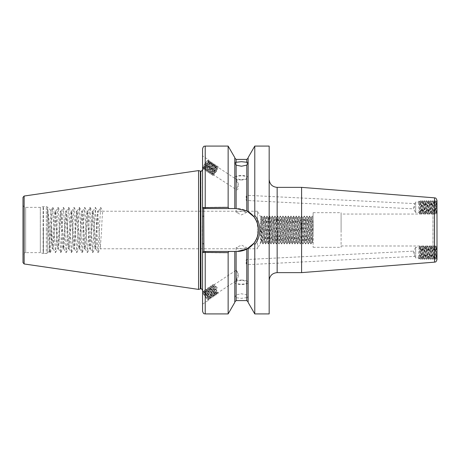 <?xml version="1.0" encoding="UTF-8"?>
<svg xmlns="http://www.w3.org/2000/svg" width="460" height="460" viewBox="0 0 460 460"><rect width="100%" height="100%" fill="white"/><g stroke="black" fill="none" stroke-linecap="round" stroke-linejoin="round"><path stroke-width="0.34" stroke-dasharray="2.3 1.72" d="M436.741 256.577L437 249.366L436.574 258.066L435.965 247.33L435.034 257.985L434.102 247.33L433.171 257.985L432.239 247.33L431.302 257.985L430.37 247.33L429.439 257.985L428.507 247.33L427.576 257.985L426.644 247.33L425.707 257.985L424.775 247.33L423.844 257.985L422.912 247.33L421.981 257.985L421.049 247.33L420.112 257.985L419.181 247.33L415.685 247.33L415.685 252.655L415.685 247.33L413.465 251.183L414.241 252.655L414.793 256.415L413.517 251.143L246.784 259.515L246.784 247.647L241.454 245.099L236.13 247.647L241.454 248.745L246.784 247.647M420.112 257.985L415.685 257.985L415.685 252.655L415.685 257.985L414.765 256.387L246.704 264.695C246.87 264.828 245.352 259.216 246.704 259.359C246.882 259.21 245.347 264.902 246.704 264.695L246.784 282.319A5.33 1.823 180 0 1 241.454 284.142A5.33 1.823 180 0 1 236.13 282.319A5.33 1.823 180 0 1 241.454 280.496A5.33 1.823 180 0 1 246.784 282.319M341.09 214.049L341.09 247.319L341.09 214.049L432.969 214.049L432.969 245.95L433.004 213.986L433.004 246.014L433.004 213.986L434.338 213.986L434.338 246.014L434.338 213.986C435.16 214.532 436.046 213.647 437 211.324L436.574 201.934L435.965 212.669L435.034 202.015L434.102 212.669L433.171 202.015L432.239 212.669L431.302 202.015L430.37 212.669L429.439 202.015L428.507 212.669L427.576 202.015L426.644 212.669L425.707 202.015L424.775 212.669L423.844 202.015L422.912 212.669L421.981 202.015L421.049 212.669L420.112 202.015L419.181 212.669L415.685 212.669L415.685 207.345L415.685 212.669L413.465 208.817L414.241 207.345L414.793 203.584L413.517 208.857L246.784 200.485L246.784 212.353L241.454 214.9L236.13 212.353L241.454 211.255L246.784 212.353M420.112 202.015L415.685 202.015L415.685 207.345L415.685 202.015L414.765 203.613L246.704 195.304C246.87 195.172 245.352 200.784 246.704 200.64C246.882 200.79 245.347 195.097 246.704 195.304L246.784 177.681A5.33 1.823 180 0 1 241.454 179.504A5.33 1.823 180 0 1 236.13 177.681A5.33 1.823 180 0 1 241.454 175.858A5.33 1.823 180 0 1 246.784 177.681M437 211.324L437 230L437 201.509L436.574 201.934L436.971 201.434M246.784 297.603L248.118 297.591L246.784 294.866L241.454 293.767L236.13 294.866L234.795 297.591L241.454 298.322L246.784 297.603L246.784 300.598M241.454 280.042A6.658 2.277 180 0 1 248.118 282.319A6.658 2.277 180 0 1 241.454 284.602A6.658 2.277 180 0 1 234.795 282.319A6.658 2.277 180 0 1 241.454 280.042M208.696 299.029A5.462 1.069 -123.3 0 1 208.8 299.477A5.462 1.069 -123.3 0 1 208.696 300.092A5.462 1.069 -123.3 0 1 205.695 297.401A5.462 1.069 -123.3 0 1 202.693 292.037A5.462 1.069 -123.3 0 1 202.561 291.329A5.462 1.069 -123.3 0 1 202.693 290.967A5.462 1.069 -123.3 0 1 205.695 293.664A5.462 1.069 -123.3 0 1 208.696 299.029M202.561 291.329L202.561 303.065L202.693 290.967M241.454 179.958A6.658 2.277 180 0 1 234.795 177.681A6.658 2.277 180 0 1 241.454 175.398A6.658 2.277 180 0 1 248.118 177.681A6.658 2.277 180 0 1 241.454 179.958M202.693 169.033A5.462 1.069 123.3 0 1 202.561 168.67L202.693 169.033A5.462 1.069 123.3 0 0 206.333 165.439A5.462 1.069 123.3 0 0 208.8 160.068C207.88 159.936 206.356 161.655 204.223 165.22C206.103 162.466 207.552 161.098 208.57 161.103L209.093 161.443L207.891 161.886L205.12 165.008L203.475 167.958L204.757 167.124C207.109 164.346 208.46 161.995 208.8 160.068L207.391 164.45L204.516 168.705L203.671 169.464L203.349 169.24L205.35 165.376L209.386 161.006L210.381 161.644L208.92 165.456L206.045 169.711L205.2 170.47L204.873 170.24L206.879 166.382L210.916 162.006L211.905 162.644L210.444 166.462L207.575 170.717L206.724 171.477L206.402 171.246L208.403 167.388L212.439 163.012L213.434 163.651L211.974 167.469L209.105 171.718L208.253 172.483L207.931 172.253L209.933 168.394L213.969 164.019L214.964 164.657L213.503 168.469L210.628 172.724L209.783 173.483L209.455 173.259L211.462 169.401L214.843 165.479L215.498 165.025L216.499 165.433L215.027 169.475L211.307 174.489L211.008 174.11L212.986 170.401L216.367 166.486L217.022 166.031L218.028 166.439L216.556 170.482L212.836 175.496L212.537 175.116L214.515 171.407L216.976 168.348L216.303 168.596L217.31 169.257L216.976 168.348M202.561 168.946L202.561 155.871L208.696 159.907A5.462 1.069 123.3 0 1 208.8 160.068M248.118 211.623L253.931 216.758C256.939 220.662 258.462 225.072 258.508 230A21.447 21.447 0 0 0 237.061 208.552L246.784 210.887L248.118 211.623L248.118 157.619M313.122 230L313.122 247.319L313.122 218.517L311.943 242.253L310.609 217.747L309.281 242.253L307.947 217.747L306.613 242.253L305.285 217.747L303.951 242.253L302.617 217.747L301.288 242.253L299.954 217.747L298.62 242.253L297.292 217.747L295.958 242.253L294.624 217.747L293.296 242.253L291.962 217.747L290.628 242.253L289.3 217.747L287.966 242.253L286.632 217.747L285.303 242.253L283.969 217.747L282.635 242.253L281.307 217.747L279.973 242.253L278.639 217.747L277.311 242.253L275.977 217.747L274.672 242.23L273.343 217.77L272.01 242.23L270.675 217.77L269.347 242.23L268.013 217.77L266.679 242.23L265.351 217.77L264.017 242.23L262.683 217.77L261.993 230C261.723 239.51 261.447 243.34 261.171 241.483L257.399 248.779L257.399 230L257.399 248.779L100.257 248.779L101.591 230C102.034 218.592 102.476 212.33 102.925 211.22L98.4 211.272L100.694 207.356L102.925 211.22L257.399 211.22L257.399 230L257.399 211.22L260.912 217.304L261.326 242.253L261.987 242.253L262.211 240.614L263.321 217.747L264.655 242.253L265.983 217.747L267.317 242.253L268.651 217.747L269.98 242.253L271.314 217.747L272.648 242.253L273.976 217.747L275.31 242.253L276.644 217.747L277.972 242.253L279.306 217.747L280.64 242.253L281.968 217.747L283.302 242.253L284.608 217.77L285.965 242.253L287.299 217.747L288.633 242.253L289.961 217.747L291.295 242.253L292.629 217.747L293.957 242.253L295.291 217.747L296.625 242.253L297.953 217.747L299.287 242.253L300.622 217.747L301.95 242.253L303.284 217.747L304.618 242.253L305.946 217.747L307.28 242.253L308.614 217.747L309.942 242.253L311.276 217.747L312.61 242.253L313.122 234.427L313.122 212.681L313.122 230M313.122 234.427L312.248 216.033L310.92 243.967L309.586 216.033L308.257 243.967L306.923 216.033L305.589 243.967L304.261 216.033L302.927 243.967L301.593 216.033L300.265 243.967L298.931 216.033L297.597 243.967L296.269 216.033L294.935 243.967L293.601 216.033L292.272 243.967L290.938 216.033L289.604 243.967L288.276 216.033L286.942 243.967L285.608 216.033L284.28 243.967L282.946 216.033L281.612 243.967L280.284 216.033L278.95 243.967L277.616 216.033L276.287 243.967L274.953 216.033L273.619 243.967L272.291 216.033L270.957 243.967L269.623 216.033L268.295 243.967L266.961 216.033L265.627 243.967L264.299 216.033L262.965 243.967L261.631 216.033L260.348 243.967L261.326 242.253M260.348 243.967L260.578 230C260.768 216.453 260.964 212.382 261.171 225.572L261.987 242.253M49.231 251.189L50.882 210.519L51.279 214.889L51.641 243.254L47.777 209.409L49.231 251.189L47.443 252.977L47.443 230L47.443 252.977L46.316 253.443L46.316 230L46.316 253.443L43.51 253.443L43.51 230L43.51 253.443L43.096 253.391L43.096 230L43.096 253.391L40.319 252.643L40.319 230L40.319 252.643L25.662 252.643L25.662 207.356L25.662 252.643C24.046 252.804 23.155 253.69 23 255.311L23 197.351M269.163 313.921L269.163 146.079M301.599 272.625L301.599 187.375M228.838 208.552L234.795 208.552L234.795 158.067L234.795 208.552L237.061 208.552L203.481 208.552L228.838 208.552L228.137 207.161L202.561 207.408L202.302 230L202.561 290.467L202.561 243.788L202.561 252.592L228.137 252.839L228.838 251.447L205.223 251.447L237.061 251.447L234.795 251.447L234.795 301.933L234.795 251.447L228.838 251.447M198.565 289.403L198.565 170.597M248.118 302.381L248.118 248.377L248.118 301.933L248.118 248.377L246.784 249.113L237.061 251.447A21.447 21.447 0 0 0 258.508 230C258.457 234.945 256.927 239.361 253.931 243.242L254.777 244.547C258.089 240.321 259.773 235.474 259.837 230C259.779 224.549 258.094 219.702 254.777 215.452L254.777 146.079M204.757 167.124A4.393 0.862 123.3 0 1 203.274 168.142L203.492 168.285M203.274 168.142A4.393 0.862 123.3 0 1 204.223 165.22M208.57 161.103L208.748 161.77L207.621 164.824L204.505 168.946C203.671 168.751 209.041 161.109 210.099 162.104L210.617 162.449L209.421 162.892L206.649 166.008L205.022 169.291C205.562 169.947 210.421 161.966 209.093 161.443M204.505 168.946L205.022 169.291M210.099 162.104L210.277 162.777L209.15 165.83L206.028 169.953C205.2 169.757 210.565 162.11 211.629 163.11L212.146 163.455L210.945 163.892L208.173 167.014L206.552 170.292C207.092 170.953 211.951 162.972 210.617 162.449M206.028 169.953L206.552 170.292M211.629 163.11L211.801 163.783L210.674 166.836L207.558 170.959C206.724 170.763 212.094 163.116 213.152 164.117L213.676 164.456L212.474 164.898L209.702 168.021L208.075 171.298C208.616 171.959 213.48 163.978 212.146 163.455M207.558 170.959L208.075 171.298M213.152 164.117L213.331 164.789L212.204 167.837L209.087 171.965C208.253 171.77 213.624 164.122 214.682 165.123L215.199 165.462L214.003 165.905L211.232 169.027L209.605 172.304C210.145 172.966 215.004 164.985 213.676 164.456M209.087 171.965L209.605 172.304M214.682 165.123L214.86 165.79L213.733 168.843L210.611 172.966C209.783 172.77 215.148 165.129 216.211 166.129L216.729 166.468L215.527 166.911L212.756 170.033L211.134 173.311C211.675 173.966 216.533 165.991 215.199 165.462M210.611 172.966L211.134 173.311M216.211 166.129L216.384 166.796L215.257 169.849L212.14 173.972C211.307 173.776 216.677 166.135 217.735 167.13L236.279 179.331C237.256 180.176 237.975 181.959 238.441 184.678L236.279 189.853C238.004 190.089 238.579 188.542 238.01 185.208L236.13 179.452L236.13 177.681M236.13 212.353L236.13 189.537L213.67 174.978C213.641 174.006 214.855 172.103 217.31 169.257M216.303 168.596C213.848 171.436 212.635 173.345 212.658 174.317C213.198 174.972 218.063 166.992 216.729 166.468M212.514 175.266L212.618 174.133L212.14 173.972M217.735 167.13L217.913 167.802L216.786 170.855L213.67 174.978M217.31 287.856L214.515 285.039L213.802 284.93L213.67 285.878L214.527 288.202L216.786 291.835L217.873 292.779L216.539 289.915L213.768 286.614L212.986 286.045L212.123 286.177L212.997 289.202L215.257 292.836L216.344 293.785L215.01 290.921L212.238 287.621L211.456 287.051L210.594 287.184L211.468 290.208L213.733 293.842L214.82 294.791L213.48 291.927L210.709 288.627L209.933 288.052L209.07 288.19L209.944 291.214L212.204 294.848L213.29 295.791L211.956 292.934L209.185 289.633L208.403 289.058L207.54 289.19L208.414 292.221L210.674 295.855L211.761 296.798L210.427 293.94L207.655 290.639L206.166 289.955L206.028 290.904L206.885 293.227L209.15 296.861L210.237 297.804L208.897 294.94L206.126 291.646L204.637 290.961L204.505 291.91L205.361 294.227L207.621 297.861L208.708 298.81L208.57 298.04C207.552 295.935 206.103 294.038 204.223 292.336C206.35 294.492 207.88 296.872 208.8 299.477L208.219 299.822L204.757 295.671L203.475 291.864L205.12 292.307L209.093 297.7C210.421 300.8 205.562 294.716 205.022 291.571L205.16 290.622L206.649 291.301L210.617 296.694C211.951 299.793 207.092 293.71 206.552 290.565L206.684 289.616L208.173 290.294L212.146 295.688C213.48 298.787 208.616 292.704 208.075 289.558L208.213 288.61L209.702 289.288L213.676 294.682C215.004 297.781 210.145 291.697 209.605 288.552L209.743 287.603L211.232 288.288L215.199 293.675C216.533 296.775 211.675 290.691 211.134 287.552L211.272 286.597L212.756 287.281L215.527 290.582L216.729 292.675L216.695 293.417L217.695 293.957L213.687 288.385L212.52 285.142L212.537 284.665L213.515 284.493L216.976 288.063L217.31 287.856L216.303 288.518L216.976 288.063M216.729 292.675C218.063 295.768 213.198 289.691 212.658 286.545L212.796 285.597L214.285 286.275L216.303 288.518M236.279 279.812C236.21 281.123 236.785 280.381 238.01 277.575C238.585 274.896 238.004 272.705 236.279 271.003L236.279 270.147L238.332 273.533L236.279 280.669L217.873 292.779M204.757 295.671A4.393 0.862 -123.3 0 1 203.274 292.721A4.393 0.862 -123.3 0 1 203.274 291.858A4.393 0.862 -123.3 0 1 204.223 292.336M209.093 297.7L209.058 298.442L210.059 298.988L206.045 293.411L204.878 290.168L204.901 289.691L205.879 289.524L210.26 294.417L211.91 297.747L211.588 297.982L210.444 296.878L207.575 292.405L206.425 288.684L207.402 288.518L208.403 289.271L211.784 293.411L213.44 296.74L213.112 296.976L211.974 295.872L209.105 291.398L207.954 287.678L208.932 287.511L209.933 288.265L213.314 292.405L214.969 295.791L214.642 295.97L213.503 294.866L210.628 290.392L209.484 286.672L210.461 286.505L211.462 287.258L214.843 291.398L216.499 294.785L216.171 294.964L215.027 293.865L212.158 289.386L211.008 285.671L211.985 285.499L212.986 286.258L216.367 290.398L218.023 293.727L217.695 293.957M210.617 296.694L210.588 297.436L211.588 297.982M212.146 295.688L212.112 296.43L213.112 296.976M213.676 294.682L213.641 295.423L214.642 295.97M215.199 293.675L215.171 294.423L216.171 294.964M51.641 243.254L52.308 248.779L52.837 245.197L54.435 214.803L55.033 211.272L57.103 245.197L57.695 248.728L60.294 211.22L60.829 214.803L62.428 245.197L63.026 248.728L65.625 211.22L66.159 214.803L67.758 245.197L68.356 248.728L70.955 211.22L71.484 214.803L73.082 245.197L73.68 248.728L76.279 211.22L76.814 214.803L78.413 245.197L79.011 248.728L81.61 211.22L82.145 214.803L83.743 245.197L84.335 248.728L86.94 211.22L89.602 248.779L92.264 211.22L94.932 248.779L97.595 211.22L100.257 248.779M97.595 211.22L98.463 211.22C98.02 212.33 97.572 218.592 97.129 230L96.33 245.197L95.732 248.728L93.667 214.803L93.07 211.272L91.005 245.197L90.407 248.728L88.337 214.803L87.739 211.272L85.675 245.197L85.077 248.728L83.013 214.803L82.415 211.272L80.345 245.197L79.752 248.728L77.682 214.803L77.084 211.272L74.485 248.779L71.823 211.22L69.155 248.779L66.493 211.22L63.831 248.779L61.163 211.22L58.5 248.779L55.838 211.22L53.17 248.779L52.641 245.197L51.641 225.607M436.465 203.113L435.729 212.669L434.798 202.015L433.866 212.669L432.935 202.015L432.003 212.669L431.072 202.015L430.134 212.669L429.203 202.015L428.272 212.669L427.34 202.015L426.409 212.669L425.477 202.015L424.54 212.669L423.608 202.015L422.677 212.669L421.745 202.015L420.814 212.669L419.98 202.337L418.353 202.337L419.169 201.008L419.98 202.337M419.181 212.669L418.353 202.337M436.465 256.887L435.729 247.33L434.798 257.985L433.866 247.33L432.935 257.985L432.003 247.33L431.072 257.985L430.134 247.33L429.203 257.985L428.272 247.33L427.34 257.985L426.409 247.33L425.477 257.985L424.54 247.33L423.608 257.985L422.677 247.33L421.745 257.985L420.814 247.33L419.98 257.663L418.353 257.663L419.169 258.991L419.98 257.663M419.181 247.33L418.353 257.663M437 259.509L437 213.607M437 211.583L436.81 214.055L436.574 212.508L435.827 200.623L434.89 214.061L433.958 200.623L433.027 214.061L432.095 200.623L431.164 214.061L430.232 200.623L429.295 214.061L428.363 200.623L427.432 214.061L426.5 200.623L425.569 214.061L424.637 200.623L423.7 214.061L422.769 200.623L421.837 214.061L420.906 200.623L419.974 214.061L419.169 201.008M341.09 245.95L434.338 246.014C435.16 245.467 436.046 246.353 437 248.676L437 246.393M437 248.417L436.81 245.945L436.574 247.492L435.873 259.377L436.592 258.135L437 258.491L436.465 253.362M437 210.634L436.741 203.423M436.592 258.135L437 258.491M436.465 206.638L437 202.808M202.561 155.871L202.561 168.67A5.462 1.069 123.3 0 1 205.24 163.225A5.462 1.069 123.3 0 1 208.696 159.907M202.561 311.253L202.561 252.592L203.889 251.447L202.561 252.362M202.561 207.408L203.481 208.552L202.561 207.408L202.561 148.747M228.137 207.161L228.137 146.079M234.795 208.552L234.795 157.619M253.931 243.242L248.118 248.377M254.777 313.921L254.777 244.547M202.561 216.211L202.561 169.533L202.561 216.211L203.889 216.211L203.889 208.552L237.061 208.552A21.447 21.447 0 0 1 246.784 210.887L246.784 159.401M228.137 313.921L228.137 252.839M234.795 302.381L234.795 251.447M254.777 215.452L253.931 216.758M23 262.648L23 230M269.163 230L269.163 179.383L269.163 230M40.319 230L40.319 207.356L40.319 230M312.582 242.23L313.122 243.162L313.122 217.453L312.3 216.033M341.09 230L341.09 212.681L341.09 230M98.463 211.22L100.694 207.356M47.777 209.409L50.019 252.597L50.606 248.319L52.204 211.68L52.739 207.356L55.401 252.643L55.936 248.319L57.534 211.68L58.121 207.402L60.731 252.643L61.266 248.319L62.865 211.68L63.445 207.402L66.062 252.643L66.591 248.319L68.189 211.68L68.776 207.402L71.386 252.643L71.921 248.319L73.519 211.68L74.106 207.402L76.716 252.643L77.251 248.319L78.85 211.68L79.43 207.402L82.041 252.643L82.576 248.319L84.174 211.68L84.761 207.402L87.371 252.643L87.906 248.319L89.504 211.68L90.091 207.402L92.701 252.643L95.364 207.356L98.026 252.643L100.642 207.402M246.784 294.866L246.784 249.113A21.447 21.447 0 0 0 247.704 248.618M205.223 313.921L205.223 251.447L203.481 251.447L202.561 252.592M202.561 243.788L203.889 243.788L203.889 251.447L237.061 251.447M203.889 243.788L203.889 216.211M203.705 208.552L202.561 207.638M208.8 299.477L208.529 299.989L207.391 298.891L204.516 294.417L203.372 290.697L204.349 290.524L205.35 291.283L208.731 295.423L210.387 298.753L210.059 298.988M435.873 259.377L434.941 245.933L434.01 259.377L433.073 245.933L432.141 259.377L431.21 245.933L430.278 259.377L429.347 245.933L428.415 259.377L427.478 245.933L426.546 259.377L425.615 245.933L424.683 259.377L423.752 245.933L422.82 259.377L421.883 245.933L420.952 259.377L419.974 245.939L419.169 258.991M434.545 197.84L434.545 262.16M47.443 230L47.443 207.023L47.443 230M277.156 272.625L277.156 187.375M200.962 288.868L200.962 171.131M200.761 288.868L200.761 171.131M200.347 288.926L200.347 171.074M24.138 263.965L24.138 196.035M236.13 300.598L236.13 297.603M236.13 294.866L236.13 251.447M236.13 208.552L236.13 159.401M205.223 208.552L205.223 146.079M43.096 230L43.096 206.609L43.096 230M43.51 230L43.51 206.557L43.51 230M46.316 230L46.316 206.557L46.316 230M248.118 297.591L248.118 282.319M202.561 304.129L208.696 300.092M234.795 162.409L234.795 177.681M313.122 247.319L341.09 247.319M263.988 242.253L264.655 242.253M266.65 242.253L267.317 242.253M269.318 242.253L269.98 242.253M271.981 242.253L272.648 242.253M274.643 242.253L275.31 242.253M277.311 242.253L277.972 242.253M279.973 242.253L280.64 242.253M282.635 242.253L283.302 242.253M285.303 242.253L285.965 242.253M287.966 242.253L288.633 242.253M290.628 242.253L291.295 242.253M293.296 242.253L293.957 242.253M295.958 242.253L296.625 242.253M298.62 242.253L299.287 242.253M301.288 242.253L301.95 242.253M303.951 242.253L304.618 242.253M306.613 242.253L307.28 242.253M309.281 242.253L309.942 242.253M311.943 242.253L312.61 242.253M262.66 217.747L263.321 217.747M265.322 217.747L265.983 217.747M267.984 217.747L268.651 217.747M270.647 217.747L271.314 217.747M273.315 217.747L273.976 217.747M275.977 217.747L276.644 217.747M278.639 217.747L279.306 217.747M281.307 217.747L281.968 217.747M283.969 217.747L284.636 217.747M286.632 217.747L287.299 217.747M289.3 217.747L289.961 217.747M291.962 217.747L292.629 217.747M294.624 217.747L295.291 217.747M297.292 217.747L297.953 217.747M299.954 217.747L300.622 217.747M302.617 217.747L303.284 217.747M305.285 217.747L305.946 217.747M307.947 217.747L308.614 217.747M310.609 217.747L311.276 217.747M50.922 210.502L47.443 207.023L46.316 206.557L43.096 206.609L40.319 207.356L25.662 207.356C24.046 207.195 23.155 206.31 23 204.689M216.344 293.785L216.867 293.44M208.708 298.81L209.225 298.465M210.237 297.804L210.755 297.465M211.761 296.798L212.284 296.459M213.29 295.791L213.808 295.452M214.82 294.791L215.337 294.446M203.274 291.858L203.63 291.623M204.637 290.961L205.16 290.622M206.166 289.955L206.684 289.616M207.696 288.955L208.213 288.61M209.219 287.948L209.743 287.603M210.749 286.942L211.266 286.597M52.308 248.779L53.17 248.779M57.632 248.779L58.5 248.779M62.962 248.779L63.831 248.779M68.287 248.779L69.155 248.779M73.617 248.779L74.485 248.779M78.948 248.779L79.816 248.779M84.272 248.779L85.14 248.779M89.602 248.779L90.471 248.779M94.932 248.779L95.801 248.779M54.97 211.22L55.838 211.22M60.294 211.22L61.163 211.22M65.625 211.22L66.493 211.22M70.955 211.22L71.823 211.22M76.279 211.22L77.148 211.22M81.61 211.22L82.478 211.22M86.94 211.22L87.808 211.22M92.264 211.22L93.133 211.22M236.13 282.319L236.13 280.548M236.13 270.463L236.13 247.647M212.278 285.936L212.796 285.597M213.802 284.93L236.279 270.147M313.122 212.681L341.09 212.681M49.197 251.171L50.019 252.597M50.882 210.519L52.687 207.402M53.107 248.728L55.349 252.597M55.775 211.272L58.012 207.402M58.437 248.728L60.68 252.597M61.099 211.272L63.342 207.402M63.767 248.728L66.004 252.597M66.43 211.272L68.672 207.402M69.092 248.728L71.334 252.597M71.76 211.272L73.997 207.402M74.422 248.728L76.665 252.597M77.084 211.272L79.327 207.402M79.752 248.728L81.989 252.597M82.415 211.272L84.657 207.402M85.077 248.728L87.32 252.597M87.739 211.272L89.982 207.402M90.407 248.728L92.65 252.597M93.07 211.272L95.312 207.402M95.732 248.728L97.974 252.597M50.129 252.597L52.371 248.728M52.791 207.402L55.033 211.272M55.453 252.597L57.695 248.728M58.121 207.402L60.363 211.272M60.783 252.597L63.026 248.728M63.445 207.402L65.688 211.272M66.114 252.597L68.356 248.728M68.776 207.402L71.018 211.272M71.438 252.597L73.68 248.728M74.106 207.402L76.349 211.272M76.768 252.597L79.011 248.728M79.43 207.402L81.673 211.272M82.099 252.597L84.335 248.728M84.761 207.402L87.003 211.272M87.423 252.597L89.665 248.728M90.091 207.402L92.328 211.272M92.753 252.597L94.996 248.728M95.415 207.402L97.658 211.272M98.084 252.597L100.32 248.728M248.118 162.409L248.118 177.681M216.027 166.572L217.022 166.031M211.088 173.132L210.985 174.265M214.498 165.565L215.498 165.025M209.559 172.126L209.455 173.259M212.968 164.559L213.969 164.019M208.035 171.12L207.931 172.253M211.445 163.559L212.439 163.012M206.505 170.114L206.402 171.246M209.915 162.552L210.916 162.006M204.976 169.107L204.873 170.24M208.386 161.546L209.386 161.006M203.452 168.107L203.349 169.24M208.748 161.77L208.851 160.638M204.671 168.923L203.671 169.464M210.277 162.777L210.381 161.644M206.201 169.924L205.2 170.47M211.801 163.783L211.905 162.644M207.724 170.93L206.724 171.477M213.331 164.789L213.434 163.651M209.254 171.936L208.253 172.483M214.86 165.79L214.964 164.657M210.783 172.943L209.783 173.483M216.384 166.796L216.487 165.663M212.307 173.949L211.307 174.489M217.913 167.802L218.017 166.669M213.837 174.949L212.836 175.496M234.795 297.591L234.795 282.319M214.515 285.039L213.515 284.493M217.919 292.589L218.023 293.727M212.986 286.045L211.985 285.499M216.39 293.595L216.493 294.733M211.456 287.051L210.461 286.505M214.866 294.601L214.969 295.734M209.933 288.052L208.932 287.511M213.336 295.608L213.44 296.74M208.403 289.058L207.402 288.518M211.807 296.614L211.91 297.747M206.873 290.064L205.879 289.524M210.283 297.614L210.387 298.753M205.35 291.071L204.349 290.524M208.754 298.62L208.857 299.759M208.219 299.822L208.529 299.989M203.458 292.307L203.355 291.174M204.987 291.301L204.878 290.168M206.511 290.294L206.408 289.162M208.041 289.294L207.937 288.155M209.57 288.288L209.461 287.149M211.094 287.281L210.99 286.149M212.623 286.275L212.52 285.142M311.972 242.23L310.966 243.967M310.638 217.77L309.637 216.033M309.304 242.23L308.303 243.967M307.976 217.77L306.969 216.033M306.642 242.23L305.641 243.967M305.308 217.77L304.307 216.033M303.979 242.23L302.973 243.967M302.645 217.77L301.645 216.033M301.311 242.23L300.311 243.967M299.983 217.77L298.977 216.033M298.649 242.23L297.649 243.967M297.321 217.77L296.315 216.033M295.987 242.23L294.981 243.967M294.653 217.77L293.652 216.033M293.325 242.23L292.318 243.967M291.991 217.77L290.984 216.033M290.657 242.23L289.656 243.967M289.328 217.77L288.322 216.033M287.994 242.23L286.988 243.967M286.661 217.77L285.66 216.033M285.332 242.23L284.326 243.967M283.998 217.77L282.992 216.033M282.664 242.23L281.664 243.967M281.336 217.77L280.33 216.033M280.002 242.23L278.996 243.967M278.668 217.77L277.667 216.033M277.34 242.23L276.333 243.967M276.006 217.77L274.999 216.033M274.672 242.23L273.671 243.967M273.343 217.77L272.337 216.033M272.01 242.23L271.003 243.967M270.675 217.77L269.675 216.033M269.347 242.23L268.341 243.967M268.013 217.77L267.013 216.033M266.679 242.23L265.679 243.967M265.351 217.77L264.345 216.033M264.017 242.23L263.017 243.967M262.683 217.77L261.683 216.033M260.9 217.304L261.631 216.033M261.964 242.23L262.965 243.967M263.292 217.77L264.299 216.033M264.627 242.23L265.627 243.967M265.96 217.77L266.961 216.033M267.289 242.23L268.295 243.967M268.623 217.77L269.623 216.033M269.957 242.23L270.957 243.967M271.285 217.77L272.291 216.033M272.619 242.23L273.619 243.967M273.953 217.77L274.953 216.033M275.281 242.23L276.287 243.967M276.615 217.77L277.616 216.033M277.949 242.23L278.95 243.967M279.277 217.77L280.284 216.033M280.611 242.23L281.612 243.967M281.945 217.77L282.946 216.033M283.274 242.23L284.28 243.967M284.608 217.77L285.608 216.033M285.936 242.23L286.942 243.967M287.27 217.77L288.276 216.033M288.604 242.23L289.604 243.967M289.932 217.77L290.938 216.033M291.266 242.23L292.272 243.967M292.6 217.77L293.601 216.033M293.928 242.23L294.935 243.967M295.262 217.77L296.269 216.033M296.596 242.23L297.597 243.967M297.925 217.77L298.931 216.033M299.259 242.23L300.265 243.967M300.593 217.77L301.593 216.033M301.921 242.23L302.927 243.967M303.255 217.77L304.261 216.033M304.589 242.23L305.589 243.967M305.917 217.77L306.923 216.033M307.251 242.23L308.257 243.967M308.585 217.77L309.586 216.033M309.913 242.23L310.92 243.967M311.247 217.77L312.248 216.033M435.936 212.646L436.758 214.061M435.005 202.043L435.827 200.623M434.067 212.646L434.89 214.061M433.136 202.043L433.958 200.623M432.204 212.646L433.027 214.061M431.273 202.043L432.095 200.623M430.341 212.646L431.164 214.061M429.41 202.043L430.232 200.623M428.478 212.646L429.295 214.061M427.541 202.043L428.363 200.623M426.61 212.646L427.432 214.061M425.678 202.043L426.5 200.623M424.747 212.646L425.569 214.061M423.815 202.043L424.637 200.623M422.884 212.646L423.7 214.061M421.947 202.043L422.769 200.623M421.015 212.646L421.837 214.061M420.084 202.043L420.906 200.623M419.152 212.646L419.974 214.061M435.873 200.623L436.592 201.865M434.941 214.067L435.764 212.646M434.01 200.623L434.827 202.043M433.073 214.067L433.895 212.646M432.141 200.623L432.963 202.043M431.21 214.067L432.032 212.646M430.278 200.623L431.1 202.043M429.347 214.067L430.169 212.646M428.415 200.623L429.232 202.043M427.478 214.067L428.3 212.646M426.546 200.623L427.369 202.043M425.615 214.067L426.437 212.646M424.683 200.623L425.506 202.043M423.752 214.067L424.574 212.646M422.82 200.623L423.637 202.043M421.883 214.067L422.705 212.646M420.952 200.623L421.774 202.043M420.02 214.067L420.842 212.646M435.936 247.353L436.758 245.939M435.005 257.957L435.827 259.377M434.067 247.353L434.89 245.939M433.136 257.957L433.958 259.377M432.204 247.353L433.027 245.939M431.273 257.957L432.095 259.377M430.341 247.353L431.164 245.939M429.41 257.957L430.232 259.377M428.478 247.353L429.295 245.939M427.541 257.957L428.363 259.377M426.61 247.353L427.432 245.939M425.678 257.957L426.5 259.377M424.747 247.353L425.569 245.939M423.815 257.957L424.637 259.377M422.884 247.353L423.7 245.939M421.947 257.957L422.769 259.377M421.015 247.353L421.837 245.939M420.084 257.957L420.906 259.377M419.152 247.353L419.974 245.939M434.941 245.933L435.764 247.353M434.01 259.377L434.827 257.957M433.073 245.933L433.895 247.353M432.141 259.377L432.963 257.957M431.21 245.933L432.032 247.353M430.278 259.377L431.1 257.957M429.347 245.933L430.169 247.353M428.415 259.377L429.232 257.957M427.478 245.933L428.3 247.353M426.546 259.377L427.369 257.957M425.615 245.933L426.437 247.353M424.683 259.377L425.506 257.957M423.752 245.933L424.574 247.353M422.82 259.377L423.637 257.957M421.883 245.933L422.705 247.353M420.952 259.377L421.774 257.957M420.02 245.933L420.842 247.353"/><path stroke-width="0.69" d="M436.971 201.434L437 259.509C435.792 263.045 435.229 261.636 434.545 262.16L434.545 197.84C435.229 198.363 435.792 196.955 437 200.491L437 201.509L437 200.491M202.561 303.065L202.561 304.129M236.13 165.134L234.795 162.409L241.454 161.678L248.118 162.409L246.784 165.134L241.454 166.232L236.13 165.134L236.13 208.552L246.784 210.887L253.931 216.758L254.777 215.452C258.094 219.702 259.779 224.549 259.837 230C259.773 235.474 258.089 240.321 254.777 244.547L254.777 313.921L269.163 313.921L269.163 146.079L254.777 146.079L254.777 215.452M434.545 197.84L301.599 187.375L301.599 272.625L277.156 272.625C272.303 273.096 269.635 275.764 269.163 280.617M254.777 244.547L253.931 243.242L246.784 249.113L237.061 251.447L228.936 251.447L228.137 252.672L202.561 252.362L202.561 207.638L228.137 207.328L228.936 208.552L236.13 208.552M200.347 171.074L200.761 171.131L200.761 288.868L200.347 288.926L200.347 171.074L198.565 170.597L198.565 289.403L24.138 263.965L23 262.648L23 230L23 255.311M24.138 263.965L24.138 196.035L23 197.351L23 230M437 246.393L437 257.192M437 248.676L437 249.366M436.574 201.934L437 201.509L437 213.607M228.936 208.552L203.705 208.552L203.889 251.447L205.223 251.447L203.705 251.447L202.561 252.362L202.561 311.253C203.826 314.899 204.435 313.409 205.223 313.921L228.137 313.921L228.137 252.672M205.223 208.552L205.223 146.079C204.435 146.59 203.826 145.101 202.561 148.747L202.561 207.638L203.705 208.552M205.223 146.079L228.137 146.079L228.137 207.328M228.137 146.079L234.795 157.619L234.795 208.552M248.118 248.377L248.118 302.381L254.777 313.921M234.795 251.447L234.795 302.381L228.137 313.921M254.777 146.079L248.118 157.619L248.118 211.623M205.223 313.921L205.223 251.447L228.936 251.447M237.061 251.447A21.447 21.447 0 0 0 246.784 249.113L246.784 300.598L248.118 301.933M247.704 248.618A21.447 21.447 0 0 0 246.784 210.887L246.784 165.134M253.931 243.242C259.998 234.433 259.998 225.601 253.931 216.758M202.561 243.788L203.889 243.788M202.561 216.211L203.889 216.211M301.599 187.375L277.156 187.375L277.156 272.625M200.761 171.131L200.962 288.868C201.227 288.414 201.762 288.949 202.561 290.467M236.13 251.447L236.13 300.598L234.795 301.933M234.795 158.067L236.13 159.401L236.13 162.397M236.13 159.401L246.784 159.401L246.784 162.397M24.138 196.035L198.565 170.597M236.13 300.598L246.784 300.598M246.784 159.401L248.118 158.067M200.347 288.926L198.565 289.403M200.962 171.131C201.227 171.586 201.762 171.051 202.561 169.533M434.545 262.16L301.599 272.625M277.156 187.375C272.303 186.904 269.635 184.236 269.163 179.383"/></g></svg>
